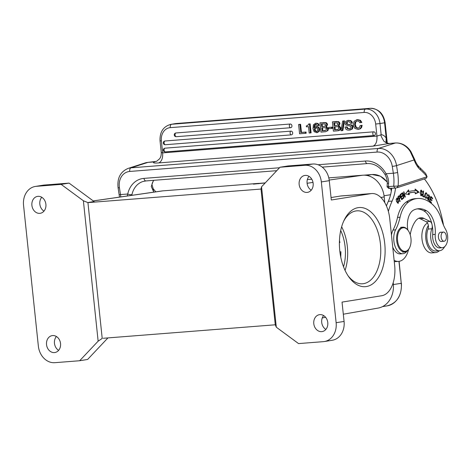 <?xml version="1.0" encoding="UTF-8"?>
<svg xmlns="http://www.w3.org/2000/svg" width="471" height="471" viewBox="0 0 471 471"><rect width="100%" height="100%" fill="white"/><g stroke="black" fill="none" stroke-linecap="round" stroke-linejoin="round"><path stroke-width="0.71" d="M420.362 169.795A3.114 2.208 -49 0 0 419.861 167.647L425.719 173.54L427.097 176.743L426.043 178.391L427.073 176.766A81.877 46.859 85.5 0 0 420.362 169.795A23.974 13.718 -94.5 0 1 414.121 159.946L410.259 151.574A18.681 15.178 -107.8 0 0 395.316 143.013L388.687 143.549C389.323 144.173 387.786 143.478 384.089 141.471C381.292 136.92 380.35 134.671 381.263 134.741L376.953 136.101L375.675 124.032A12.452 10.203 -99.2 0 0 364.183 112.451L170.237 127.647A12.452 10.203 -99.2 0 0 161.37 140.817L162.648 152.887C162.948 158.185 161.665 161.529 158.798 162.919C153.805 163.26 152.339 162.919 154.406 161.9L147.923 162.389A3.114 1.784 -94.5 0 1 148.159 162.342L145.086 162.948A18.681 15.178 -107.8 0 1 147.923 162.389L130.997 167.835A3.114 1.784 85.5 0 0 129.749 171.45L377.141 152.068A15.567 12.646 72.2 0 1 392.266 166.357L393.344 173.204A29.579 16.927 -94.5 0 1 393.709 186.186L388.363 186.604C386.974 186.734 386.738 186.834 387.657 186.899M388.687 143.549L373.103 146.134C375.97 144.744 377.253 141.4 376.953 136.101L162.648 152.887L161.265 152.463C161.394 156.755 159.857 158.362 159.551 158.833L156.584 161.341L148.159 162.342M154.406 161.9L154.994 161.8M427.097 176.743L398.089 186.086L393.709 186.186L394.833 188.123L389.164 188.335M426.043 178.391L397.059 187.717L398.089 186.086A32.687 18.71 -94.5 0 0 397.612 172.451A3.114 0.341 171.1 0 1 393.344 173.204L386.114 173.77A24.904 20.235 -107.8 0 0 365.408 161.035L318.013 164.744M397.059 187.717L394.833 188.123M385.125 174.735C386.65 177.479 387.362 180.417 387.274 183.543A3.114 0.483 1.8 0 1 388.593 183.195C388.74 179.875 387.916 176.731 386.114 173.77A3.114 0.436 -29.2 0 0 385.125 174.729C380.356 167.017 374.439 163.302 367.38 163.584A3.114 1.784 -94.5 0 1 365.408 161.035M120.811 196.925A29.579 16.927 85.5 0 0 120.494 194.576L127.723 194.011L127.264 195.989M389.488 188.541L388.363 186.604A29.579 16.927 85.5 0 0 388.593 183.195M119.493 197.114L118.074 187.658C117.073 178.115 120.435 171.691 128.153 168.394A18.681 15.178 72.2 0 1 130.997 167.835L378.39 148.459A18.681 15.178 72.2 0 1 396.541 165.604L414.121 159.946L414.456 159.121M410.259 151.574L410.847 151.568M316.53 131.509L314.975 131.091L314.351 129.761L314.699 128.395L315.953 127.771L317.242 128.194L317.86 129.472L317.525 130.897L316.324 131.533L317.03 131.421L315.682 130.973L315.058 129.643L315.399 128.283L316.659 127.653M324.719 130.573L322.823 130.72L322.511 127.747M325.155 130.538L324.183 130.655M324.878 126.275L321.669 126.617L321.387 123.92L325.049 123.985L325.543 124.98L324.878 126.275L322.376 126.505L322.099 123.867M337.165 129.596L335.27 129.743L334.958 126.77M337.607 129.56L336.63 129.684M337.324 125.298L334.122 125.645L333.833 122.949L337.495 123.008L337.99 124.008L337.324 125.298L334.822 125.527L334.545 122.89M305.455 133.334L306.162 133.216L306.032 132.033L301.469 132.392L300.61 124.297L299.309 124.397L298.608 124.515L299.591 133.793L305.455 133.334L305.332 132.151L300.763 132.504L299.909 124.409L298.608 124.515M307.01 125.757L306.297 125.875L306.397 126.834L308.499 126.67L309.176 133.04L310.389 132.946L309.441 123.979L308.493 124.056L307.934 125.351L306.821 125.798M310.389 132.946L311.095 132.834L310.142 123.867L308.493 124.056M314.911 125.574L316.353 124.32M314.687 127.076L314.899 125.569L314.192 125.68M317.148 132.551L319.232 131.48L319.762 129.119L318.79 127.152L316.7 126.511L315.723 126.652M316.324 123.178L316.029 123.214M319.208 125.451L318.596 124.038L317.642 123.343L315.293 123.337M326.085 122.584L319.962 122.837L320.945 132.121L325.644 131.703L327.186 130.879L327.704 128.919L325.791 126.728L326.827 124.715L326.35 123.49L325.379 122.713L319.962 122.837M327.533 124.603L327.057 123.373L326.085 122.601L325.379 122.713M326.491 126.593L327.539 124.603L326.833 124.715M327.893 130.767L328.411 128.801L326.462 126.605M325.502 131.75L327.204 130.897M331.666 128.477L332.373 128.365L332.238 127.129L328.522 127.482L328.658 128.713L331.666 128.477L331.537 127.247L328.522 127.482M336.659 121.471L332.408 121.865L333.391 131.144L337.336 130.838L339.632 129.902L340.15 127.941L338.237 125.751L339.273 123.743L338.796 122.513L337.825 121.742L332.408 121.865M338.531 121.612L335.958 121.595M338.937 125.616L339.985 123.626L339.503 122.401L338.531 121.624L337.825 121.742M340.339 129.79L340.857 127.824L338.908 125.627M338.655 130.655L340.35 129.813L339.65 129.925M342.164 130.655L342.87 130.538L344.478 120.859L342.658 121.059L341.057 130.744L342.164 130.655L343.771 120.976L342.658 121.059M349.776 128.801L347.992 128.459L347.08 126.858L345.078 127.07C345.39 129.284 346.774 130.296 349.229 130.102L351.696 129.095L352.39 126.934L351.313 125.162L346.756 124.085L346.326 123.284L346.738 122.142L348.104 121.624L349.688 121.93L350.495 123.32L351.796 123.219L351.083 121.471L349.788 120.611L347.433 120.517M348.681 120.329L347.51 120.488M351.796 123.219L352.502 123.102L351.784 121.353L350.489 120.499L348.01 120.441L345.69 121.406L345.043 123.532L345.579 124.856L350.495 126.263L351.101 127.164L350.618 128.377L349.076 128.919L347.286 128.577L346.379 126.97L345.078 127.07M347.463 123.973L347.033 123.166L347.445 122.024L348.181 121.618M352.02 125.027L346.75 124.103M349.935 129.978L352.402 128.989L353.097 126.817L352.561 125.492L351.313 125.162M361.127 122.56L359.72 120.393L357 119.734L354.074 121.312L353.315 125.015L354.793 128.377L357.978 129.419L359.762 128.842L360.927 127.541L361.434 125.451L360.132 125.551L359.402 127.523L357.813 128.236L355.634 127.417L354.604 124.809L355.093 122.077L357.112 120.917L358.772 121.282L359.826 122.666L361.834 122.448L360.427 120.282L357.707 119.622L356.5 119.787M358.678 129.301L360.462 128.73L361.634 127.423L362.134 125.333L360.132 125.551M358.125 128.194L356.341 127.305L355.311 124.691L355.793 121.96L357.165 120.917M290.213 124.02A1.866 1.072 -94.5 0 0 289.353 126.045A1.866 1.072 85.5 0 0 290.56 127.735A1.866 1.072 85.5 0 0 290.607 127.729A1.866 1.531 -99.2 0 0 290.713 127.718A1.866 1.531 -99.2 0 0 291.932 125.692A1.866 1.531 -99.2 0 0 290.213 124.02L175.936 132.969A1.866 1.531 -99.2 0 0 175.83 132.981A1.866 1.866 0 0 0 174.276 135.047A1.866 1.866 0 0 0 176.278 136.69A1.866 1.072 85.5 0 0 176.331 136.684L290.507 127.735M290.966 131.132A1.866 1.072 -94.5 0 0 290.107 133.163A1.866 1.072 85.5 0 0 291.313 134.853A1.866 1.072 85.5 0 0 291.361 134.847A1.866 1.531 -99.2 0 0 291.467 134.836A1.866 1.531 -99.2 0 0 292.685 132.804A1.866 1.531 -99.2 0 0 290.966 131.132L164.974 141A1.866 1.531 -99.2 0 0 164.868 141.017A1.866 1.866 0 0 0 163.313 143.084A1.866 1.866 0 0 0 165.315 144.721A1.866 1.072 85.5 0 0 165.362 144.715L291.261 134.853M373.68 131.827A1.866 1.072 -94.5 0 0 372.814 133.858A1.866 1.072 85.5 0 0 374.021 135.548A1.866 1.072 85.5 0 0 374.068 135.542A1.866 1.531 -99.2 0 0 374.174 135.53A1.866 1.531 -99.2 0 0 375.393 133.505A1.866 1.531 -99.2 0 0 373.68 131.827L164.968 148.177A1.866 1.531 -99.2 0 0 164.868 148.188A1.866 1.866 0 0 0 163.313 150.255A1.866 1.866 0 0 0 165.315 151.898A1.866 1.072 85.5 0 0 165.362 151.892L373.968 135.548M300.61 124.297L299.909 124.409M301.469 132.392L300.763 132.504M306.032 132.033L305.332 132.151M316.494 132.663L318.526 131.592L319.055 129.231L318.084 127.27L315.994 126.622L313.969 127.824L314.204 125.686L314.793 124.797L315.647 124.432L317.289 125.663L318.502 125.563L317.896 124.15L316.936 123.455L315.658 123.29L313.439 124.768L313.009 128.618L314.128 131.733L316.906 132.61M324.319 127.606L326.026 128.1L326.403 128.983L326.014 130.179L322.117 130.832L321.799 127.806L324.319 127.606M338.472 127.129L338.849 128.012L338.461 129.207L334.563 129.861L334.245 126.829L337.719 126.681L338.472 127.123M347.775 121.671L348.104 121.624M349.482 128.866L349.776 128.807M357 119.734L356.441 119.811M357.978 129.419L358.419 129.36M356.741 120.97L357.112 120.917M310.142 123.867L309.441 123.979M318.596 124.038L317.896 124.156M319.203 125.451L318.502 125.563M316.7 126.511L316 126.628M318.79 127.152L318.084 127.27M319.762 129.119L319.055 129.231M319.232 131.48L318.526 131.597M317.642 123.343L316.936 123.455M315.058 129.643L314.351 129.761M315.399 128.283L314.699 128.395M315.682 130.973L314.975 131.091M324.213 122.46L323.506 122.572M326.497 126.611L325.791 126.728M328.411 128.801L327.704 128.919M322.823 130.72L322.117 130.832M322.376 126.505L321.669 126.617M332.238 127.129L331.537 127.247M338.943 125.639L338.237 125.751M340.857 127.824L340.15 127.941M335.27 129.743L334.563 129.861M334.822 125.527L334.122 125.645M344.478 120.859L343.771 120.976M347.08 126.858L346.379 126.97M347.992 128.459L347.286 128.571M351.784 121.353L351.083 121.471M347.445 122.024L346.738 122.136M347.033 123.166L346.326 123.284M347.257 123.779L346.55 123.897M352.561 125.492L351.855 125.61M353.097 126.817L352.39 126.929M352.402 128.989L351.702 129.101M355.793 121.96L355.087 122.071M355.311 124.691L354.604 124.809M356.341 127.305L355.634 127.417M362.134 125.333L361.434 125.451M361.634 127.423L360.927 127.541M360.462 128.73L359.762 128.848M357.707 119.622L357 119.74M154.17 192.091L153.487 191.438L151.262 186.463L153.475 180.334M153.487 191.438L153.258 188.865L151.962 184.703L152.28 183.078L153.711 180.316M146.181 180.882A3.114 1.784 -94.5 0 1 145.945 180.929L142.872 181.529A21.796 17.71 -107.8 0 0 131.962 194.558L131.798 195.335M381.263 134.741A12.452 7.13 -94.5 0 1 386.185 138.062L387.062 143.178M445.372 240.51A4.592 2.626 85.5 0 0 446.178 235.264A4.592 2.626 85.5 0 0 443.388 232.079A4.592 2.626 85.5 0 0 442.116 232.804A4.592 2.626 85.5 0 0 441.309 238.049A4.592 2.626 85.5 0 0 444.1 241.234A4.592 2.626 85.5 0 0 445.372 240.51M417.577 198.491L415.028 198.691A48.13 27.548 85.5 0 0 406.114 202.136A31.133 17.816 85.5 0 0 397.524 217.431L400.067 217.231A31.133 17.816 85.5 0 1 408.657 201.935A48.13 27.548 -94.5 0 1 417.577 198.491A48.13 27.548 -94.5 0 1 434.303 206.251A31.133 17.816 85.5 0 1 441.751 220.263A31.133 17.816 85.5 0 0 445.631 229.43A10.898 6.235 85.5 0 1 447.45 240.952A10.898 6.235 85.5 0 1 442.298 247.705L439.755 247.899A10.898 6.235 -94.5 0 1 432.69 234.582A20.235 11.581 85.5 0 0 423.847 210.878A37.857 21.666 85.5 0 0 417.112 208.9M400.067 217.231A46.7 26.729 -94.5 0 1 395.587 229.86A14.012 8.019 85.5 0 0 394.745 245.379A14.012 8.019 85.5 0 0 402.893 253.692A14.012 8.019 85.5 0 0 407.121 251.031M407.833 230.042A17.121 9.803 -94.5 0 1 413.874 209.948A37.857 21.666 -94.5 0 1 418.378 208.735A37.857 21.666 -94.5 0 1 426.39 210.678A20.235 11.581 -94.5 0 1 435.233 234.381A10.898 6.235 85.5 0 0 442.298 247.705M441.916 241.405A4.669 2.673 -94.5 0 1 441.774 241.458A4.669 2.673 -94.5 0 1 441.439 241.523A4.669 2.673 -94.5 0 1 438.436 237.372A4.669 2.673 -94.5 0 1 440.373 232.274A4.669 2.673 -94.5 0 1 440.709 232.209A4.669 2.673 -94.5 0 1 441.197 232.25M402.893 253.692L400.344 253.893A14.012 8.019 -94.5 0 1 392.732 247.098M391.466 235.053A14.012 8.019 -94.5 0 1 393.044 230.06A46.7 26.729 -94.5 0 0 397.524 217.431M431.936 224.143A4.669 2.673 85.5 0 0 430.088 221.482L424.006 218.432A17.121 9.803 85.5 0 0 420.744 217.743A17.121 9.803 85.5 0 0 419.443 218.002A17.121 9.803 85.5 0 0 415.463 221.158A31.851 18.228 85.5 0 0 410.2 234.717M444.612 246.692A13.7 7.842 -94.5 0 1 440.638 250.513A13.7 7.842 -94.5 0 1 439.596 250.725A13.7 7.842 -94.5 0 1 431.901 243.401A13.7 7.842 -94.5 0 1 431.842 228.776A4.669 2.673 85.5 0 0 432.19 225.35M424.406 178.921A80.947 46.329 -94.5 0 1 443.505 225.185M388.351 211.367A71.604 40.983 -94.5 0 1 392.125 201.058A34.248 19.599 85.5 0 0 395.534 188.035M394.121 260.339A21.796 12.47 85.5 0 0 398.607 261.381A21.796 12.47 85.5 0 0 408.563 249.512M398.048 196.719L399.885 201.588L400.15 201.311L399.408 199.327C400.638 197.449 400.55 196.219 399.137 195.653L398.048 196.719M424.33 196.542L423.017 195.836L423.623 191.132L423.27 190.943L422.581 196.277L424.253 197.172L424.33 196.542L423.547 196.79M403.276 198.391L403.088 197.796L401.781 198.915L401.221 197.19L402.399 196.183L402.21 195.589L401.033 196.595L400.533 195.047L401.792 193.97L401.598 193.375L400.056 194.688L401.692 199.751L403.276 198.391L401.539 199.286M409.093 193.145A52.458 30.02 -94.5 0 1 413.038 192.368A52.458 30.02 -94.5 0 1 415.222 192.333L415.275 193.834L418.99 192.15L415.098 189.03L415.163 190.784A54.018 30.915 85.5 0 0 412.914 190.814A54.018 30.915 85.5 0 0 408.857 191.615L408.587 189.89L405.384 193.94L409.323 194.617L409.093 193.145L408.333 193.204L408.563 194.682M421.716 194.982L421.386 195.165L421.31 190.696L422.193 192.162L422.558 192.133L421.28 190.072L420.091 192.898L421.474 195.806L422.428 194.382L422.081 194.058L421.716 194.976M429.958 200.982L430.459 199.368L431.807 200.77L431.978 200.216L430.629 198.815L431.083 197.367L432.519 198.862L432.69 198.303L430.93 196.472L429.464 201.205L431.283 203.089L431.454 202.53L429.958 200.982L429.523 201.017M397.966 198.426L397.141 197.973L396.823 201.871L398.266 203.354L397.966 198.426L397.288 198.591M427.509 194.906L426.137 192.686L424.901 194.735L424.813 196.13L426.184 198.362L427.509 194.906L427.144 194.935M428.586 197.95L429.346 197.891L428.863 197.096L428.816 195.347L429.935 197.249L428.793 194.717L428.628 197.667M428.622 197.655L429.016 198.297L428.675 199.739L427.833 197.755L427.515 197.543L427.433 198.556L428.734 200.381L429.346 197.897M403.623 191.944L404.73 196.054L402.458 192.739L402.152 192.945L403.565 198.173L403.847 197.985L402.734 193.869L405.013 197.19L405.313 196.984L403.906 191.756L403.623 191.944M404.259 196.089L404.73 196.054M403.847 197.985L403.517 198.008M402.734 193.869L402.411 193.899M405.313 196.984L404.895 197.019M400.15 201.311L399.791 201.341M399.408 199.327L399.043 199.357M398.919 195.824L399.225 196.266M399.402 198.538L398.937 199.086M398.548 196.295L397.765 197.066M398.554 196.319L399.284 196.26C400.209 196.884 400.167 197.714 399.19 198.756L398.825 198.786M399.19 198.756L398.531 197.008M399.308 196.236L398.519 197.013L397.771 197.072M398.607 261.381L394.786 261.682A21.796 12.47 -94.5 0 1 394.268 261.705M391.713 188.365A34.248 19.599 -94.5 0 1 388.31 201.352A71.604 40.983 85.5 0 0 386.438 205.921M418.86 218.226A17.121 9.803 -94.5 0 1 420.191 218.732L426.273 221.782A4.669 2.673 -94.5 0 1 428.027 229.077A13.7 7.842 85.5 0 0 427.109 239.81A13.7 7.842 85.5 0 0 435.781 251.019L439.596 250.725M422.634 195.865L423.017 195.836M423.623 191.132L423.246 191.161M422.605 196.083L423.57 196.601M401.781 198.915L401.427 198.939M401.221 197.19L400.874 197.214M402.399 196.183L400.792 196.966M401.033 196.595L400.68 196.625M400.533 195.047L400.179 195.071M401.792 193.97L400.103 194.823M413.038 192.368L412.272 192.427A52.458 30.02 85.5 0 0 408.333 193.204M407.939 190.708L408.092 191.673L408.857 191.615M412.531 190.849A54.018 30.915 -94.5 0 1 414.403 190.843L415.163 190.784M415.128 189.725L418.224 192.209L418.99 192.15M418.224 192.209L415.263 193.552M421.439 195.159L421.062 195.718M420.909 190.213L421.415 190.702M422.428 194.382L421.998 194.411M421.31 190.696L420.485 190.767M420.532 195.224L421.386 195.165M430.023 199.404L430.459 199.368M431.978 200.216L431.324 200.263M430.629 198.815L430.194 198.85M431.083 197.367L430.647 197.402M432.69 198.303L432.031 198.356M431.454 202.53L430.794 202.583M396.782 198.132L397.2 198.485M397.371 202.801L398.189 202.742L397.082 201.553L396.611 199.822L397.23 198.591L398.784 201.464L397.871 203.26M397.23 198.591L396.429 198.656M397.088 201.553L396.323 201.617M396.611 199.822L395.846 199.881M425.76 192.839L426.29 193.34M426.255 197.702L425.796 198.279M425.825 193.51L425.301 193.416M425.278 197.785L426.52 197.52C425.525 198.003 425.107 197.137 425.266 194.935M425.054 193.552L425.819 193.493L425.26 194.994L424.489 195.053M425.796 193.534C427.232 193.575 427.474 194.906 426.52 197.52M428.439 194.9L428.893 195.353M428.098 197.155L428.863 197.096M428.651 199.751L428.333 200.269M427.079 197.82L427.839 197.761M427.833 199.775L428.675 199.722M428.734 199.739L428.057 199.775M428.351 225.515A15.255 8.731 85.5 0 0 426.549 242.759A15.255 8.731 85.5 0 0 435.646 252.591A15.255 8.731 85.5 0 0 437.188 252.22A15.255 8.731 85.5 0 0 439.355 250.743M435.646 252.591L431.83 252.892A15.255 8.731 -94.5 0 1 422.122 240.092A15.255 8.731 -94.5 0 1 427.509 223.024M403.023 227.776A11.828 6.771 85.5 0 0 398.437 244.714A11.828 6.771 85.5 0 0 409.635 247.611A11.828 6.771 85.5 0 0 408.31 230.719A11.828 6.771 85.5 0 0 403.023 227.776M409.635 247.611L409.405 248.076A12.452 7.13 -94.5 0 1 405.054 251.95A12.452 7.13 -94.5 0 1 404.724 251.991A12.452 7.13 -94.5 0 1 396.67 240.416A12.452 7.13 -94.5 0 1 402.452 227.199A12.452 7.13 -94.5 0 1 402.782 227.157A12.452 7.13 -94.5 0 1 408.016 230.295L408.31 230.719M45.899 204.29A8.56 7.012 -99.1 0 0 37.545 196.383A8.56 7.012 -99.1 0 0 31.904 205.385A8.56 7.012 -99.1 0 0 40.259 213.292A8.56 7.012 -99.1 0 0 45.899 204.29M43.98 211.132A8.56 7.012 80.9 0 1 39.835 204.114A8.56 7.012 80.9 0 1 41.76 197.272M60.535 343.524A8.56 7.012 -99.1 0 0 52.181 335.617A8.56 7.012 -99.1 0 0 46.535 344.619A8.56 7.012 -99.1 0 0 54.895 352.526A8.56 7.012 -99.1 0 0 60.535 343.524M58.616 350.359A8.56 7.012 80.9 0 1 54.471 343.347A8.56 7.012 80.9 0 1 56.39 336.506M339.403 242.541L339.909 242.518L339.461 240.457M340.768 257.184L340.91 251.797L339.903 251.844M258.738 183.708L258.703 183.36L162.872 190.867A23.35 19.128 -99.1 0 0 161.847 190.979L93.252 200.917M258.703 183.36L253.404 184.126L265.179 182.966M61.13 184.385L83.385 200.764L87.936 202.612L94.1 201.541L69.066 183.107L61.13 184.385L36.314 186.328A17.904 14.666 80.9 0 0 35.349 186.439A17.904 14.666 80.9 0 0 23.55 205.262L38.345 346.038A17.904 14.666 80.9 0 0 54.854 362.682L79.67 360.739L87.6 359.467L107.947 337.907M69.066 183.107L44.25 185.05A17.904 14.666 -99.1 0 0 43.285 185.168L35.349 186.439M87.924 202.53L94.1 201.541M313.15 183.36A8.56 7.012 -99.1 0 0 304.796 175.453A8.56 7.012 -99.1 0 0 299.15 184.455A8.56 7.012 -99.1 0 0 307.504 192.362A8.56 7.012 -99.1 0 0 313.15 183.36M311.231 190.202A8.56 7.012 80.9 0 1 307.086 183.184A8.56 7.012 80.9 0 1 309.005 176.342M275.276 324.796L260.999 188.977L261.546 186.81L280.021 167.234L287.952 165.963L312.768 164.02A17.904 14.666 -99.1 0 1 329.276 180.664L321.34 181.936L336.135 322.712A17.904 14.666 80.9 0 1 324.336 341.534A17.904 14.666 80.9 0 1 323.371 341.652L298.555 343.595L276.306 327.21L275.276 324.796L103.208 338.278M102.201 338.355L87.936 202.612L261.011 189.054M327.781 322.588A8.56 7.012 -99.1 0 0 319.426 314.681A8.56 7.012 -99.1 0 0 313.786 323.683A8.56 7.012 -99.1 0 0 322.14 331.59A8.56 7.012 -99.1 0 0 327.781 322.588M325.861 329.429A8.56 7.012 80.9 0 1 321.717 322.411A8.56 7.012 80.9 0 1 323.636 315.57M324.336 341.534L332.273 340.262A17.904 14.666 -99.1 0 0 344.071 321.44L342.04 302.105L381.71 295.741A28.019 16.038 -94.5 0 0 394.651 265.35L389.77 218.938A28.019 16.038 -94.5 0 0 371.713 193.552L341.34 195.93M321.34 181.936A17.904 14.666 80.9 0 0 304.837 165.292L280.021 167.234M276.306 327.21L261.546 186.81M371.713 193.552A28.019 16.038 -94.5 0 0 370.977 193.64L331.307 200.004L329.276 180.664M370.977 193.64L340.545 196.024L331.048 197.555M340.545 196.024L341.281 195.93M384.736 243.501A39.694 22.72 -94.5 0 1 374.363 282.476A39.694 22.72 -94.5 0 1 348.67 276.683A39.694 22.72 -94.5 0 1 344.224 220.004A39.694 22.72 -94.5 0 1 367.686 209.648A39.694 22.72 -94.5 0 1 384.736 243.501M343.312 314.204L378.148 308.069A23.35 19.128 -99.1 0 0 393.303 283.56L393.208 282.641M384.801 202.671L384.201 196.925A23.35 19.128 -99.1 0 0 362.67 175.218L328.793 177.867M311.778 179.204L307.357 179.551M102.213 338.437L98.139 341.163L79.67 360.739M83.385 200.764L98.139 341.163M347.922 275.576A36.579 20.936 85.5 0 0 362.564 283.777A36.579 20.936 85.5 0 0 380.427 243.984A36.579 20.936 85.5 0 0 356.853 210.837A36.579 20.936 85.5 0 0 343.665 221.211M341.646 226.786A36.579 20.936 -94.5 0 1 347.339 246.574A36.579 20.936 -94.5 0 1 345.06 270.389M343.542 266.81A32.687 18.71 85.5 0 0 345.426 251.443A32.687 18.71 85.5 0 0 340.704 230.555M419.861 167.647C417.742 165.816 415.958 162.966 414.504 159.098L410.889 151.544C406.956 145.639 401.845 142.778 395.558 142.966A3.114 1.784 -94.5 0 0 395.316 143.013L378.39 148.459A3.114 1.784 85.5 0 0 377.141 152.068M158.798 162.919L373.103 146.134M118.074 187.658A3.114 0.341 -8.9 0 0 119.422 187.729A15.567 12.646 72.2 0 1 129.749 171.45M119.145 194.505A3.114 0.341 -8.9 0 0 120.494 194.576L119.422 187.729M279.527 167.758L143.973 178.379A24.904 20.235 -107.8 0 0 127.723 194.011A3.114 1.06 -167.5 0 0 131.962 194.558M397.612 172.451L396.541 165.604A3.114 0.341 171.1 0 1 392.266 166.357M418.501 167.246A20.859 11.94 -94.5 0 1 416.676 165.333M388.958 143.514A3.114 1.784 -94.5 0 1 389.193 143.467L395.558 142.966M385.996 142.566L386.185 138.062L384.566 122.796L385.119 122.672C383.465 113.458 378.519 108.677 370.288 108.318L176.342 123.508A3.114 1.784 -94.5 0 1 176.425 123.502M315.499 124.685L314.793 124.797M327.057 123.373L326.35 123.49M339.503 122.401L338.796 122.513M339.985 123.626L339.279 123.738M350.489 120.499L349.788 120.611M349.629 124.474L348.929 124.591M360.427 120.282L359.72 120.393M290.713 127.718A1.866 1.866 0 0 1 290.56 127.735L176.278 136.69A1.866 1.072 85.5 0 1 175.077 134.994A1.866 1.072 -94.5 0 1 175.936 132.969M291.467 134.836A1.866 1.866 0 0 1 291.313 134.853L165.315 144.721A1.866 1.072 85.5 0 1 164.108 143.031A1.866 1.072 -94.5 0 1 164.974 141M374.174 135.53A1.866 1.866 0 0 1 374.021 135.548L165.315 151.898A1.866 1.072 85.5 0 1 164.108 150.208A1.866 1.072 -94.5 0 1 164.968 148.177M161.37 140.817L160.034 140.858L161.241 152.263M276.771 170.679L145.945 180.929A3.114 1.784 -94.5 0 1 143.973 178.379M370.288 108.318A3.114 1.784 -94.5 0 0 370.2 108.324A15.567 12.752 -99.2 0 1 384.566 122.796L379.985 123.543A15.567 12.752 -99.2 0 0 365.62 109.072L171.674 124.262A15.567 12.752 -99.2 0 0 170.808 124.368C163.266 126.481 159.675 131.98 160.034 140.858M381.145 134.529L379.985 123.543L375.675 124.032M364.183 112.451A3.114 1.784 -94.5 0 1 365.62 109.072L370.2 108.324L176.26 123.52A15.567 12.752 -99.2 0 0 175.395 123.62L170.808 124.368M170.237 127.647A3.114 1.784 -94.5 0 1 171.674 124.262L176.26 123.52A3.114 1.784 -94.5 0 1 176.342 123.508L175.395 123.62M426.39 210.678L423.847 210.878M435.233 234.381L432.69 234.582M408.657 201.935L406.114 202.136M395.587 229.86L393.044 230.06M420.191 218.732L424.006 218.432M426.273 221.782L430.088 221.482M428.027 229.077L431.842 228.776M388.31 201.352L392.125 201.058M387.262 182.248A21.483 17.598 80.9 0 0 372.114 174.529A0.936 0.536 85.5 0 1 372.137 174.529A0.936 0.536 85.5 0 0 372.137 174.529L363.953 175.171L372.114 174.529L366.656 175.406M258.709 183.413L265.238 182.901L258.709 183.413M390.577 194.717L384.053 195.765M390.541 188.459A21.483 17.598 80.9 0 1 391.33 191.091M398.943 261.346L401.251 283.301L393.391 284.561M399.108 261.323L401.251 283.301A21.483 17.598 80.9 0 1 387.091 305.885L382.511 306.621M162.872 190.867L93.293 200.946M44.25 185.05L36.314 186.328M336.135 322.712L344.071 321.44M304.837 165.292L312.768 164.02M392.896 283.624L393.303 283.56M384.201 196.925L380.868 197.467M307.092 183.266L313.003 182.412M329.2 180.063L362.67 175.218M128.153 168.394L145.086 162.948M388.775 188.435L387.062 186.822M386.061 142.666L385.961 142.53C385.531 142.713 386.609 143.025 389.193 143.467M316.859 132.628L317.56 132.516M315.329 123.325L316.029 123.208M337.948 130.773L338.655 130.661M349.788 130.049L350.495 129.931M358.378 129.372L359.085 129.26M155.86 191.85L153.263 188.877M367.38 163.584L322.217 167.123M387.274 183.543L387.074 186.699M387.297 143.261L385.119 122.672M443.388 232.079L440.226 232.327M444.1 241.234L440.944 241.482M428.816 195.347L428.057 195.406M372.137 174.529L380.344 176.178L387.256 182.012M390.712 188.441L391.395 190.673M401.416 283.265C401.84 295.629 397.065 303.171 387.091 305.885M402.687 252.15L404.724 251.991M400.744 227.316L402.782 227.157M325.626 317.319L322.276 317.907"/></g></svg>
